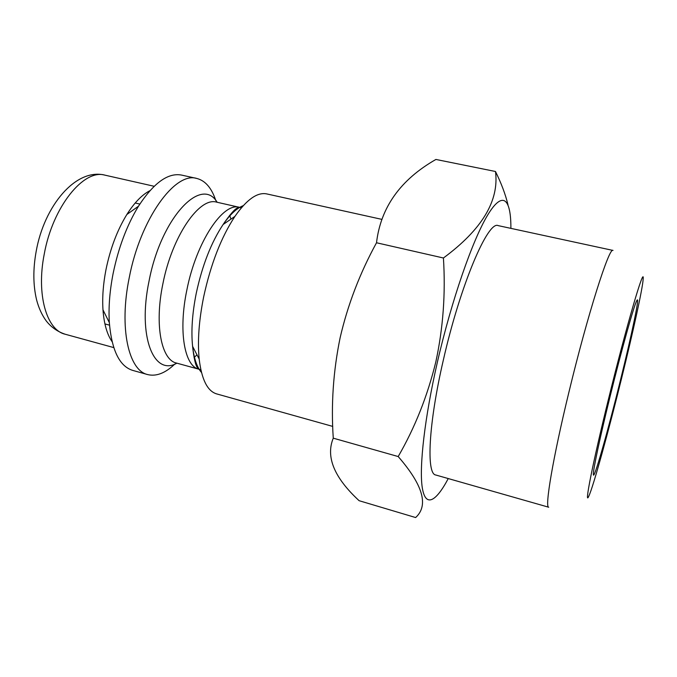 <?xml version="1.0" encoding="UTF-8"?>
<svg xmlns="http://www.w3.org/2000/svg" width="677" height="677" viewBox="0 0 677 677"><rect width="100%" height="100%" fill="white"/><g stroke="black" fill="none" stroke-linecap="round" stroke-linejoin="round"><path stroke-width="1.02" d="M620.597 379.585C631.844 334.201 640.264 294.14 636.862 300.52C634.315 304.328 621.672 349.298 610.011 396.807C600.067 437.114 593.086 469.973 593.357 474.281C593.331 482.608 607.988 430.919 620.597 379.585M510.89 228.369C511.067 198.793 502.884 189.949 487.728 214.956C472.656 239.785 451.567 300.266 437.376 362.212C424.64 417.794 419.139 466.588 422.211 487.262C425.334 507.945 435.844 502.038 448.25 478.563M495.479 171.493L435.912 159.45C400.471 179.676 380.677 207.45 376.514 242.764C359.859 273.186 347.741 304.811 340.15 337.637C333.27 371.072 330.977 404.584 333.27 438.171C325.586 456.823 334.201 477.674 359.115 500.701L415.636 517.55C428.863 505.491 423.049 485.155 398.194 456.552C414.908 427.652 427.441 396.155 435.785 362.068C443.139 328.159 445.686 293.471 443.418 257.996C481.973 229.528 499.321 200.697 495.479 171.493C501.276 183.205 505.44 194.291 507.978 204.75M443.333 360.096C428.406 424.318 426.197 474.103 435.768 475L548.717 507.225C544.57 507.962 552.838 458.261 568.942 392.068C587.636 314.424 609.418 246.259 613.015 250.431L498.204 225.627C488.092 220.203 460.368 284.729 443.333 360.096M608.411 399.422C592.527 463.796 583.972 507.496 588.829 496.106C593.28 486.738 608.598 431.114 621.74 377.732C633.173 331.51 642.718 288.114 643.15 279.136C644.69 263.793 626.657 325.019 608.411 399.422M215.777 200.519C211.656 188.003 205.326 180.649 196.787 178.449C175.081 171.349 140.342 218.976 129.214 277.815C118.881 327.99 128.588 370.556 147.679 374.584C156.252 376.666 165.298 373.162 174.827 364.065M196.787 178.449L181.605 175.089C168.082 172.491 153.704 182.858 138.489 206.197C126.887 225.238 118.416 247.748 113.076 273.728C109.657 291.33 108.413 307.637 109.335 322.641C111.764 350.398 119.55 366.316 132.7 370.395L147.679 374.584M149.888 190.702C142.018 194.748 134.334 202.685 126.844 214.507C117.256 230.146 110.292 248.552 105.959 269.734C103.175 284.103 102.185 297.465 102.98 309.821C104.013 323.784 107.051 334.404 112.094 341.673M381.65 219.323L266.755 193.918C257.362 191.98 246.75 199.47 234.911 216.395C221.21 237.221 210.809 263.996 203.692 296.729C198.92 320.475 197.422 341.259 199.182 359.081C201.653 379.585 207.492 391.196 216.682 393.912L332.762 426.417M333.27 438.171L398.194 456.552M376.514 242.764L443.418 257.996M217.156 202.271C201.475 175.58 161.101 217.385 149.05 281.065C137.38 336.545 153.874 376.539 176.875 363.168M192.843 349.205L193.597 348.283M65.136 334.218C57.469 331.645 51.147 327.186 46.171 320.83C41.932 315.008 38.75 308.052 36.617 299.962C33.097 285.296 32.953 269.099 36.177 251.37C44.157 205.918 75.816 167.752 104.96 175.157C83.846 168.649 52.73 206.663 44.242 254.103C36.169 294.63 46.662 330.148 65.136 334.218L113.77 347.589M243.263 205.656C236.798 208.135 230.078 214.423 223.105 224.519C211.249 242.391 202.321 265.232 196.305 293.031C192.26 313.231 191.024 331.002 192.598 346.353C193.994 358.539 196.956 367.256 201.492 372.485M241.3 207.89L239.709 207.382M198.987 369.244L176.443 363.05C161.354 359.944 154.297 324.901 162.861 283.925C172.093 235.994 199.622 196.525 216.725 202.178L239.523 207.34C223.182 201.839 196.296 241.774 186.86 290.001C178.161 331.239 184.533 366.316 198.987 369.244L197.43 367.704C195.501 365.326 193.893 358.209 192.598 346.353L199.182 359.081M194.054 357.49L196.999 354.858M199.173 369.295L200.815 369.591M224.899 223.283L224.662 222.115M230.992 219.086L229.63 215.379M135.205 202.99L139.843 204.065M223.74 223.528L224.341 223.664M102.98 309.821L109.335 322.641M239.523 207.34L237.424 207.957C234.606 209.151 229.833 214.668 223.105 224.519L234.911 216.395M104.96 175.157L154.153 186.277M126.844 214.507L138.489 206.197M104.927 323.928L109.522 325.163M192.691 347.521L193.292 347.69"/></g></svg>
